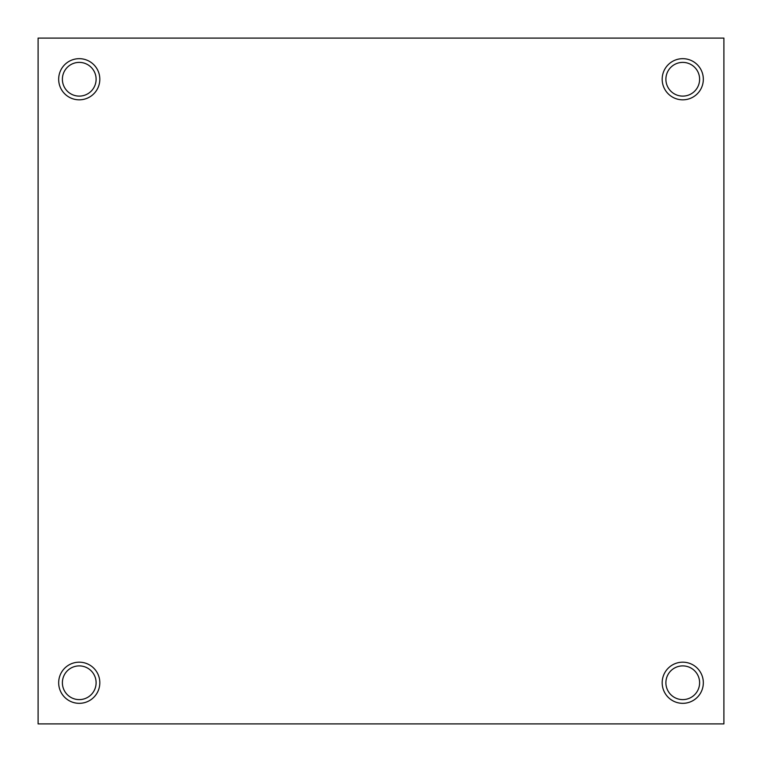 <?xml version="1.0" encoding="UTF-8"?>
<svg xmlns="http://www.w3.org/2000/svg" width="762" height="762" viewBox="0 0 762 762"><rect width="100%" height="100%" fill="white"/><g stroke="black" fill="none" stroke-linecap="round" stroke-linejoin="round"><path stroke-width="1.14" d="M723.9 723.9L38.1 723.9L38.1 38.1L723.9 38.1L723.9 723.9M682.752 662.178A20.574 20.574 0 0 1 700.573 693.039A20.574 20.574 0 0 1 664.931 693.039A20.574 20.574 0 0 1 682.752 662.178M682.752 58.674A20.574 20.574 0 0 1 700.573 89.535A20.574 20.574 0 0 1 664.931 89.535A20.574 20.574 0 0 1 682.752 58.674M79.248 58.674A20.574 20.574 0 0 1 97.069 89.535A20.574 20.574 0 0 1 61.427 89.535A20.574 20.574 0 0 1 79.248 58.674M79.248 662.178A20.574 20.574 0 0 1 97.069 693.039A20.574 20.574 0 0 1 61.427 693.039A20.574 20.574 0 0 1 79.248 662.178M79.248 62.389A16.859 16.859 0 0 1 93.85 87.678A16.859 16.859 0 0 1 64.646 87.678A16.859 16.859 0 0 1 79.248 62.389M682.752 62.389A16.859 16.859 0 0 1 697.354 87.678A16.859 16.859 0 0 1 668.15 87.678A16.859 16.859 0 0 1 682.752 62.389M79.248 665.893A16.859 16.859 0 0 1 93.85 691.182A16.859 16.859 0 0 1 64.646 691.182A16.859 16.859 0 0 1 79.248 665.893M682.752 665.893A16.859 16.859 0 0 1 697.354 691.182A16.859 16.859 0 0 1 668.15 691.182A16.859 16.859 0 0 1 682.752 665.893"/></g></svg>
